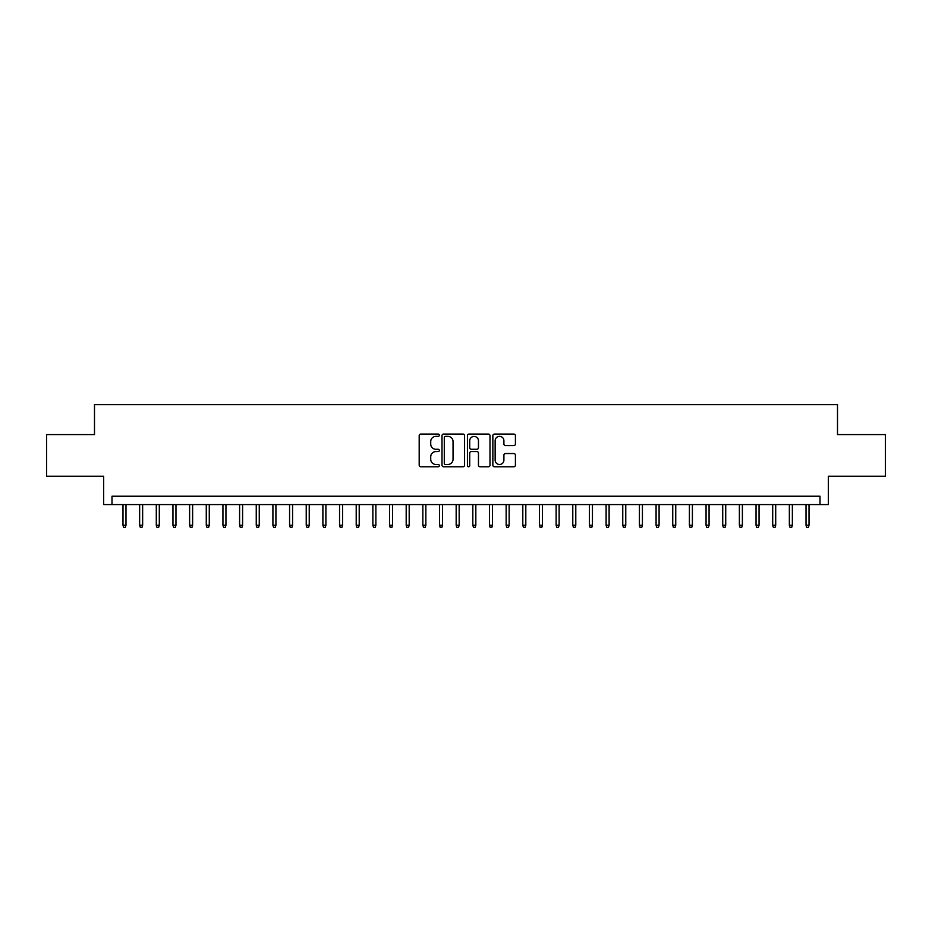 <?xml version="1.0" encoding="UTF-8"?>
<svg xmlns="http://www.w3.org/2000/svg" width="932" height="932" viewBox="0 0 932 932"><rect width="100%" height="100%" fill="white"/><g stroke="black" fill="none" stroke-linecap="round" stroke-linejoin="round"><path stroke-width="1.4" d="M439.345 435.221A1.142 1.142 0 0 0 438.203 434.067L420.821 434.067A1.631 1.631 0 0 0 419.19 435.71L419.19 465.138A1.631 1.631 0 0 0 420.821 466.781L438.203 466.781A1.142 1.142 0 0 0 439.345 465.627A1.142 1.142 0 0 0 438.203 464.486L435.955 464.486A5.231 5.231 0 0 1 430.724 459.255L430.724 456.797A5.231 5.231 0 0 1 435.955 451.566L438.203 451.566A1.142 1.142 0 0 0 439.345 450.424A1.142 1.142 0 0 0 438.203 449.282L435.955 449.282A5.231 5.231 0 0 1 430.724 444.051L430.724 441.593A5.231 5.231 0 0 1 435.955 436.362L438.203 436.362A1.142 1.142 0 0 0 439.345 435.221M513.788 445.601A1.631 1.631 0 0 0 515.419 443.97L515.419 435.71A1.631 1.631 0 0 0 513.788 434.067L494.496 434.067A1.631 1.631 0 0 0 492.853 435.71L492.853 465.138A1.631 1.631 0 0 0 494.496 466.781L513.788 466.781A1.631 1.631 0 0 0 515.419 465.138L515.419 455.166A1.631 1.631 0 0 0 513.788 453.535L505.528 453.535A1.631 1.631 0 0 0 503.897 455.166L503.897 460.117A4.369 4.369 0 0 1 499.517 464.486A4.369 4.369 0 0 1 495.148 460.117L495.148 440.731A4.369 4.369 0 0 1 499.517 436.362A4.369 4.369 0 0 1 503.897 440.731L503.897 443.97A1.631 1.631 0 0 0 505.528 445.601L513.788 445.601M820.009 504.562L828.338 504.562L828.338 476.24L885.4 476.24L885.4 434.592L837.507 434.592L837.507 404.605L94.493 404.605L94.493 434.592L46.6 434.592L46.6 476.24L103.662 476.24L103.662 504.562L820.009 504.562L820.009 496.232L111.991 496.232L111.991 504.562M464.567 435.71A1.631 1.631 0 0 0 462.936 434.067L443.644 434.067A1.631 1.631 0 0 0 442.001 435.71L442.001 465.138A1.631 1.631 0 0 0 443.644 466.781L462.936 466.781A1.631 1.631 0 0 0 464.567 465.138L464.567 435.71M469.064 434.067L488.356 434.067A1.631 1.631 0 0 1 489.999 435.71L489.999 465.138A1.631 1.631 0 0 1 488.356 466.781L480.108 466.781A1.631 1.631 0 0 1 478.466 465.138L478.466 453.208A1.631 1.631 0 0 0 476.835 451.566L471.359 451.566A1.631 1.631 0 0 0 469.716 453.208L469.716 465.627A1.142 1.142 0 0 1 468.575 466.781A1.142 1.142 0 0 1 467.433 465.627L467.433 435.71A1.631 1.631 0 0 1 469.064 434.067M445.438 436.362A1.142 1.142 0 0 0 444.296 437.504L444.296 463.344A1.142 1.142 0 0 0 445.438 464.486L447.803 464.486A5.231 5.231 0 0 0 453.045 459.255L453.045 441.593A5.231 5.231 0 0 0 447.803 436.362L445.438 436.362M478.466 440.813A4.369 4.369 0 0 0 474.097 436.444A4.369 4.369 0 0 0 469.716 440.813L469.716 447.64A1.631 1.631 0 0 0 471.359 449.282L476.835 449.282A1.631 1.631 0 0 0 478.466 447.64L478.466 440.813M125.983 525.229L125.319 527.395L123.653 527.395L122.989 525.229L125.983 525.229L125.983 504.562M122.989 525.229L122.989 504.562M142.643 525.229L141.979 527.395L140.313 527.395L139.637 525.229L142.643 525.229L142.643 504.562M139.637 525.229L139.637 504.562M159.302 525.229L158.638 527.395L156.972 527.395L156.296 525.229L159.302 525.229L159.302 504.562M156.296 525.229L156.296 504.562M175.962 525.229L175.298 527.395L173.632 527.395L172.956 525.229L175.962 525.229L175.962 504.562M172.956 525.229L172.956 504.562M192.621 525.229L191.957 527.395L190.291 527.395L189.615 525.229L192.621 525.229L192.621 504.562M189.615 525.229L189.615 504.562M209.281 525.229L208.617 527.395L206.951 527.395L206.275 525.229L209.281 525.229L209.281 504.562M206.275 525.229L206.275 504.562M225.94 525.229L225.276 527.395L223.61 527.395L222.934 525.229L225.94 525.229L225.94 504.562M222.934 525.229L222.934 504.562M242.6 525.229L241.936 527.395L240.27 527.395L239.594 525.229L242.6 525.229L242.6 504.562M239.594 525.229L239.594 504.562M259.259 525.229L258.595 527.395L256.929 527.395L256.253 525.229L259.259 525.229L259.259 504.562M256.253 525.229L256.253 504.562M275.919 525.229L275.255 527.395L273.589 527.395L272.913 525.229L275.919 525.229L275.919 504.562M272.913 525.229L272.913 504.562M292.578 525.229L291.914 527.395L290.248 527.395L289.572 525.229L292.578 525.229L292.578 504.562M289.572 525.229L289.572 504.562M309.238 525.229L308.574 527.395L306.908 527.395L306.232 525.229L309.238 525.229L309.238 504.562M306.232 525.229L306.232 504.562M325.897 525.229L325.233 527.395L323.567 527.395L322.891 525.229L325.897 525.229L325.897 504.562M322.891 525.229L322.891 504.562M342.557 525.229L341.893 527.395L340.227 527.395L339.551 525.229L342.557 525.229L342.557 504.562M339.551 525.229L339.551 504.562M359.216 525.229L358.552 527.395L356.886 527.395L356.21 525.229L359.216 525.229L359.216 504.562M356.21 525.229L356.21 504.562M375.876 525.229L375.212 527.395L373.546 527.395L372.87 525.229L375.876 525.229L375.876 504.562M372.87 525.229L372.87 504.562M392.535 525.229L391.871 527.395L390.205 527.395L389.529 525.229L392.535 525.229L392.535 504.562M389.529 525.229L389.529 504.562M409.195 525.229L408.531 527.395L406.865 527.395L406.189 525.229L409.195 525.229L409.195 504.562M406.189 525.229L406.189 504.562M425.854 525.229L425.19 527.395L423.524 527.395L422.848 525.229L425.854 525.229L425.854 504.562M422.848 525.229L422.848 504.562M442.514 525.229L441.85 527.395L440.184 527.395L439.508 525.229L442.514 525.229L442.514 504.562M439.508 525.229L439.508 504.562M459.173 525.229L458.509 527.395L456.843 527.395L456.167 525.229L459.173 525.229L459.173 504.562M456.167 525.229L456.167 504.562M475.833 525.229L475.157 527.395L473.491 527.395L472.827 525.229L475.833 525.229L475.833 504.562M472.827 525.229L472.827 504.562M492.492 525.229L491.816 527.395L490.15 527.395L489.486 525.229L492.492 525.229L492.492 504.562M489.486 525.229L489.486 504.562M509.152 525.229L508.476 527.395L506.81 527.395L506.146 525.229L509.152 525.229L509.152 504.562M506.146 525.229L506.146 504.562M525.811 525.229L525.135 527.395L523.469 527.395L522.805 525.229L525.811 525.229L525.811 504.562M522.805 525.229L522.805 504.562M542.471 525.229L541.795 527.395L540.129 527.395L539.465 525.229L542.471 525.229L542.471 504.562M539.465 525.229L539.465 504.562M559.13 525.229L558.454 527.395L556.788 527.395L556.124 525.229L559.13 525.229L559.13 504.562M556.124 525.229L556.124 504.562M575.79 525.229L575.114 527.395L573.448 527.395L572.784 525.229L575.79 525.229L575.79 504.562M572.784 525.229L572.784 504.562M592.449 525.229L591.773 527.395L590.107 527.395L589.443 525.229L592.449 525.229L592.449 504.562M589.443 525.229L589.443 504.562M609.109 525.229L608.433 527.395L606.767 527.395L606.103 525.229L609.109 525.229L609.109 504.562M606.103 525.229L606.103 504.562M625.768 525.229L625.092 527.395L623.426 527.395L622.762 525.229L625.768 525.229L625.768 504.562M622.762 525.229L622.762 504.562M642.428 525.229L641.752 527.395L640.086 527.395L639.422 525.229L642.428 525.229L642.428 504.562M639.422 525.229L639.422 504.562M659.087 525.229L658.411 527.395L656.745 527.395L656.081 525.229L659.087 525.229L659.087 504.562M656.081 525.229L656.081 504.562M675.747 525.229L675.071 527.395L673.405 527.395L672.741 525.229L675.747 525.229L675.747 504.562M672.741 525.229L672.741 504.562M692.406 525.229L691.73 527.395L690.064 527.395L689.4 525.229L692.406 525.229L692.406 504.562M689.4 525.229L689.4 504.562M709.066 525.229L708.39 527.395L706.724 527.395L706.06 525.229L709.066 525.229L709.066 504.562M706.06 525.229L706.06 504.562M725.725 525.229L725.049 527.395L723.383 527.395L722.719 525.229L725.725 525.229L725.725 504.562M722.719 525.229L722.719 504.562M742.385 525.229L741.709 527.395L740.043 527.395L739.379 525.229L742.385 525.229L742.385 504.562M739.379 525.229L739.379 504.562M759.044 525.229L758.368 527.395L756.702 527.395L756.038 525.229L759.044 525.229L759.044 504.562M756.038 525.229L756.038 504.562M775.704 525.229L775.028 527.395L773.362 527.395L772.698 525.229L775.704 525.229L775.704 504.562M772.698 525.229L772.698 504.562M792.363 525.229L791.687 527.395L790.021 527.395L789.357 525.229L792.363 525.229L792.363 504.562M789.357 525.229L789.357 504.562M809.011 525.229L808.347 527.395L806.681 527.395L806.017 525.229L809.011 525.229L809.011 504.562M806.017 525.229L806.017 504.562"/></g></svg>
